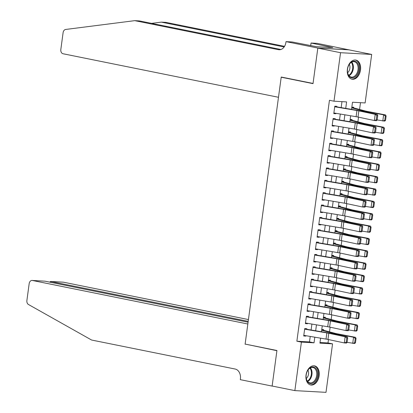 <?xml version="1.0" encoding="UTF-8"?>
<svg xmlns="http://www.w3.org/2000/svg" width="413" height="413" viewBox="0 0 413 413"><rect width="100%" height="100%" fill="white"/><g stroke="black" fill="none" stroke-linecap="round" stroke-linejoin="round"><path stroke-width="0.62" d="M306.033 375.056A9.752 6.536 -78.6 0 1 314.53 365.866A9.752 6.536 -78.6 0 1 319.161 375.789A9.752 6.536 -78.6 0 1 310.669 384.978A9.752 6.536 -78.6 0 1 306.033 375.056M347.379 69.27A9.752 6.536 -78.6 0 1 355.872 60.076A9.752 6.536 -78.6 0 1 360.508 69.998A9.752 6.536 -78.6 0 1 352.01 79.193A9.752 6.536 -78.6 0 1 347.379 69.27M320.018 342.496L328.005 342.94L332.553 343.859L325.996 392.35L294.856 390.615L272.131 386.026L276.937 350.503L245.121 344.075L281.201 77.205L313.018 83.638L317.819 48.114L348.954 49.849L371.679 54.439L365.123 102.935L352.501 102.233L351.535 109.362M328.005 342.94L328.464 339.553M329.507 331.851L330.132 327.199M331.174 319.497L331.804 314.845M332.847 307.143L333.477 302.492M334.515 294.789L335.144 290.132M336.187 282.435L336.817 277.779M337.855 270.076L338.484 265.425M339.527 257.722L340.157 253.071M341.2 245.368L341.825 240.717M342.867 233.015L343.497 228.358M344.54 220.656L345.17 216.004M346.208 208.302L346.837 203.65M347.88 195.948L348.51 191.296M349.548 183.594L350.178 178.937M351.22 171.24L351.85 166.584M352.893 158.881L353.523 154.23M354.56 146.527L355.19 141.876M356.233 134.173L356.863 129.522M357.901 121.82L358.53 117.163M359.573 109.46L360.492 102.677M306.714 329.517L306.828 328.686L304.722 328.572L303.72 335.986L305.826 336.099L305.883 335.692M308.387 317.158L308.501 316.332L306.394 316.219L305.393 323.627L307.494 323.746L307.551 323.338M310.055 304.804L310.168 303.978L308.067 303.86L307.06 311.273L309.167 311.392L309.223 310.984M311.727 292.45L311.841 291.624L309.735 291.506L308.733 298.919L310.839 299.038L310.891 298.63M313.4 280.097L313.508 279.271L311.407 279.152L310.406 286.565L312.507 286.684L312.564 286.271M315.067 267.743L315.181 266.912L313.075 266.798L312.073 274.211L314.179 274.325L314.231 273.917M316.74 255.384L316.848 254.558L314.747 254.439L313.746 261.852L315.847 261.971L315.904 261.563M318.408 243.03L318.521 242.204L316.415 242.085L315.413 249.498L317.52 249.617L317.576 249.209M320.08 230.676L320.194 229.85L318.087 229.731L317.086 237.145L319.187 237.263L319.244 236.856M321.748 218.322L321.861 217.491L319.76 217.377L318.753 224.791L320.86 224.904L320.916 224.496M323.42 205.963L323.534 205.137L321.428 205.024L320.426 212.432L322.532 212.55L322.584 212.143M325.093 193.609L325.201 192.783L323.1 192.664L322.099 200.078L324.2 200.197L324.257 199.789M326.76 181.255L326.874 180.429L324.768 180.311L323.766 187.724L325.872 187.843L325.924 187.435M328.433 168.902L328.541 168.076L326.44 167.957L325.439 175.37L327.54 175.489L327.597 175.076M330.101 156.548L330.214 155.716L328.113 155.603L327.106 163.016L329.213 163.13L329.269 162.722M331.773 144.189L331.887 143.363L329.78 143.244L328.779 150.657L330.88 150.776L330.937 150.368M333.446 131.835L333.554 131.009L331.453 130.89L330.452 138.303L332.553 138.422L332.61 138.014M335.113 119.481L335.227 118.655L333.121 118.536L332.119 125.95L334.225 126.068L334.277 125.66M353.636 107.896L353.729 107.235L351.84 107.132M351.969 120.25L352.057 119.589L350.167 119.486M350.296 132.604L350.384 131.943L348.5 131.84M348.629 144.958L348.717 144.302L346.827 144.194M346.956 157.317L347.044 156.656L345.16 156.553M345.283 169.671L345.376 169.01L343.487 168.907M343.616 182.025L343.704 181.364L341.814 181.261M341.943 194.378L342.036 193.723L340.147 193.614M340.276 206.732L340.364 206.077L338.474 205.968M338.603 219.091L338.691 218.431L336.807 218.327M336.936 231.445L337.023 230.784L335.134 230.681M335.263 243.799L335.351 243.138L333.467 243.035M333.59 256.153L333.683 255.497L331.794 255.389M331.923 268.512L332.011 267.851L330.121 267.748M330.25 280.866L330.338 280.205L328.454 280.102M328.583 293.22L328.671 292.559L326.781 292.456M326.91 305.574L326.998 304.918L325.114 304.809M325.243 317.927L325.33 317.272L323.441 317.163M321.773 329.522L323.658 329.626L323.57 330.286M345.733 108.382L346.61 101.903L333.988 101.2L329.445 100.282L296.87 341.205L309.492 341.907L310.235 336.425M311.103 330.002L311.903 324.071M312.77 317.649L313.575 311.717M314.443 305.295L315.243 299.363M316.11 292.941L316.916 287.004M317.783 280.587L318.583 274.65M319.455 268.228L320.256 262.296M321.123 255.874L321.928 249.942M322.796 243.52L323.596 237.583M324.463 231.166L325.268 225.23M326.136 218.807L326.936 212.876M327.808 206.454L328.609 200.522M329.476 194.1L330.276 188.168M331.149 181.746L331.949 175.809M332.816 169.392L333.621 163.455M334.489 157.033L335.289 151.101M336.156 144.679L336.962 138.747M337.829 132.325L338.629 126.388M339.501 119.971L340.302 114.034M341.169 107.612L341.974 101.644M336.786 107.127L336.894 106.296L334.793 106.182L333.792 113.596L335.893 113.709L335.95 113.301M282.502 77.283L281.201 77.205M317.819 48.114L340.544 52.704L371.679 54.439M294.856 390.615L301.413 342.124L314.035 342.826L314.799 337.194M296.87 341.205L301.413 342.124M333.988 101.2L340.544 52.704M315.666 330.772L316.466 324.84M317.339 318.418L318.139 312.486M319.006 306.064L319.812 300.132M320.679 293.71L321.479 287.773M322.346 281.356L323.152 275.419M324.019 268.997L324.819 263.066M325.692 256.643L326.492 250.712M327.359 244.289L328.159 238.353M329.032 231.936L329.832 225.999M330.699 219.577L331.505 213.645M332.372 207.223L333.172 201.291M334.04 194.869L334.845 188.937M335.712 182.515L336.512 176.578M337.385 170.161L338.185 164.224M339.052 157.802L339.858 151.87M340.725 145.448L341.525 139.517M342.392 133.094L343.198 127.158M344.065 120.741L344.865 114.804M320.602 338.17L319.925 343.151L332.553 343.859M350.668 115.779L349.868 121.716M349 128.138L348.195 134.07M347.328 140.492L346.528 146.424M345.66 152.846L344.855 158.783M343.988 165.2L343.188 171.137M342.315 177.559L341.515 183.491M340.648 189.913L339.842 195.845M338.975 202.267L338.175 208.198M337.307 214.621L336.502 220.557M335.635 226.974L334.835 232.911M333.967 239.334L333.162 245.265M332.295 251.687L331.494 257.619M330.622 264.041L329.822 269.978M328.954 276.395L328.149 282.332M327.282 288.754L326.482 294.686M325.614 301.108L324.809 307.04M323.942 313.462L323.142 319.394M322.274 325.816L321.469 331.753M309.492 341.907L314.035 342.826M333.833 113.296L335.893 113.709M332.16 125.65L334.225 126.068M330.488 138.004L332.553 138.422M328.82 150.358L330.88 150.776M327.148 162.717L329.213 163.13M325.48 175.071L327.54 175.489M323.807 187.425L325.872 187.843M322.135 199.778L324.2 200.197M320.467 212.132L322.532 212.55M318.795 224.491L320.86 224.904M317.127 236.845L319.187 237.263M315.455 249.199L317.52 249.617M313.787 261.553L315.847 261.971M312.114 273.912L314.179 274.325M310.442 286.266L312.507 286.684M308.774 298.62L310.839 299.038M307.102 310.974L309.167 311.392M305.434 323.327L307.494 323.746M303.761 335.686L305.826 336.099M334.711 106.776L356.946 110.519A6.252 0.449 -172.3 0 1 358.856 110.88L375.195 114.349L377.456 114.499L361.122 111.03A9.375 0.671 7.7 0 0 358.247 110.493L336.817 106.884M335.63 106.678L334.747 106.497M385.525 120.395L386.109 116.074L385.334 116.038L384.751 120.364L385.525 120.395L384.72 121.107L377.167 119.94L376.62 120.679L374.359 120.529L375.195 114.349L376.847 115.557L376.264 119.878L377.167 119.94L377.75 115.614L376.847 115.557M333.874 112.956L356.109 116.698A6.252 0.449 -172.3 0 1 358.025 117.055L374.359 120.529L376.264 119.878M377.75 115.614L377.456 114.499M384.751 120.364L382.789 121.024L383.62 114.845L364.942 111.242A9.375 0.671 -172.3 0 1 362.645 110.736L351.742 107.855M385.334 116.038L383.62 114.845L385.556 114.928L386.109 116.074M351.793 107.478L352.459 107.612A4.373 0.315 -172.3 0 1 353.296 107.803L365.345 110.989A6.252 0.449 7.7 0 0 366.873 111.324L385.556 114.928M347.731 73.385A8.436 5.658 -78.6 0 1 347.488 72.017A8.436 5.658 -78.6 0 1 348.918 64.934A8.436 5.658 -78.6 0 1 358.696 65.595A8.436 5.658 -78.6 0 1 355.077 76.87A8.436 5.658 -78.6 0 1 347.731 73.385M347.472 71.872A7.811 5.24 101.4 0 0 347.684 73.003A7.811 5.24 101.4 0 0 351.21 77.055A7.811 5.24 101.4 0 0 356.615 73.824A7.811 5.24 101.4 0 0 357.839 65.791A7.811 5.24 101.4 0 0 354.308 61.738A7.811 5.24 101.4 0 0 348.851 65.063M347.617 72.719A5.56 3.727 101.4 0 0 349.739 65.486A5.56 3.727 101.4 0 0 349.31 64.335M351.298 78.986A9.685 6.494 101.4 0 0 357.999 74.975A9.685 6.494 101.4 0 0 359.511 65.017A9.685 6.494 101.4 0 0 355.134 59.993M306.389 379.17A8.436 5.658 -78.6 0 1 306.141 377.802A8.436 5.658 -78.6 0 1 307.577 370.719A8.436 5.658 -78.6 0 1 317.354 371.38A8.436 5.658 -78.6 0 1 313.735 382.655A8.436 5.658 -78.6 0 1 306.389 379.17M306.131 377.663A7.811 5.24 101.4 0 0 306.338 378.788A7.811 5.24 101.4 0 0 309.869 382.841A7.811 5.24 101.4 0 0 315.274 379.609A7.811 5.24 101.4 0 0 316.492 371.576A7.811 5.24 101.4 0 0 312.961 367.524A7.811 5.24 101.4 0 0 307.504 370.848M306.27 378.504A5.56 3.727 101.4 0 0 308.392 371.272A5.56 3.727 101.4 0 0 307.964 370.125M309.957 384.771A9.685 6.494 101.4 0 0 316.652 380.76A9.685 6.494 101.4 0 0 318.165 370.802A9.685 6.494 101.4 0 0 313.792 365.779M278.486 97.282L63.055 53.757A3.748 2.767 -86.8 0 1 60.83 49.498L63.106 32.637A3.748 2.767 -86.8 0 1 65.667 29.457L134.767 20.65L278.388 49.668A8.75 6.463 -86.8 0 0 279.069 49.756A8.75 6.463 -86.8 0 0 285.92 42.307L286.013 41.625L317.829 48.053L313.044 83.452L281.227 77.024L278.486 97.282M286.013 41.625L292.115 41.966L316.549 46.705L332.79 47.609L311.051 43.019L317.148 43.36L348.954 49.849M348.964 49.787L317.829 48.053M134.767 20.65L139.372 20.908L280.907 49.503M284.159 46.953L161.297 22.126L165.902 22.385L284.547 46.354M161.297 22.126L151.561 23.371M311.051 43.019L310.684 45.719M330.064 47.056L330.008 47.454M248.435 319.564L63.535 282.208L50.954 281.506L50.84 282.358M248.192 321.355L50.68 281.47L63.246 282.167A3.748 2.767 93.2 0 1 63.535 282.208M245.095 344.261L247.836 323.998L32.4 280.473A3.748 2.767 -86.8 0 0 32.106 280.437A3.748 2.767 -86.8 0 0 29.173 283.628L26.891 300.494A3.748 2.767 -86.8 0 0 28.482 304.51L91.583 340.028L235.209 369.046A8.75 6.463 93.2 0 1 240.402 378.979L240.309 379.661L272.126 386.088L276.911 350.689L246.396 344.334M272.126 386.088L272.559 386.109M248.079 322.207L44.981 281.176L32.4 280.473M32.106 280.437L44.981 281.176M49.653 282.115L50.68 281.47M333.043 119.13L355.273 122.878A6.252 0.449 -172.3 0 1 357.188 123.234L373.522 126.708L375.789 126.858L359.449 123.384A9.375 0.671 7.7 0 0 356.579 122.847L335.144 119.238M333.962 119.032L333.079 118.856M383.853 132.754L384.436 128.428L383.662 128.391L383.078 132.718L383.853 132.754L383.052 133.461L375.5 132.294L374.952 133.032L372.691 132.883L373.522 126.708L375.18 127.911L374.591 132.237L375.5 132.294L376.083 127.973L375.18 127.911M332.207 125.309L354.437 129.052A6.252 0.449 -172.3 0 1 356.352 129.414L372.691 132.883L374.591 132.237M376.083 127.973L375.789 126.858M331.371 131.489L353.6 135.232A6.252 0.449 -172.3 0 1 355.516 135.588L371.855 139.062L374.116 139.212L357.777 135.738A9.375 0.671 7.7 0 0 354.906 135.201L333.477 131.592M332.289 131.386L331.407 131.21M382.185 145.108L382.768 140.781L381.994 140.75L381.411 145.071L382.185 145.108L381.38 145.815L373.827 144.648L373.28 145.386L371.019 145.237L371.855 139.062L373.507 140.265L372.924 144.591L373.827 144.653L374.41 140.327L373.507 140.265M330.534 137.663L352.769 141.406A6.252 0.449 -172.3 0 1 354.679 141.767L371.019 145.237L372.924 144.591M374.41 140.327L374.116 139.212M329.698 143.843L351.933 147.586A6.252 0.449 -172.3 0 1 353.848 147.942L370.182 151.416L372.443 151.566L356.109 148.091A9.375 0.671 7.7 0 0 353.239 147.555L331.804 143.946M330.622 143.745L329.739 143.564M372.154 157.007L371.612 157.745L369.346 157.596L370.182 151.416L371.834 152.624L371.251 156.945L372.154 157.007L372.743 152.681L371.834 152.624M328.867 150.017L351.096 153.765A6.252 0.449 -172.3 0 1 353.012 154.121L369.346 157.596L371.251 156.945M372.743 152.681L372.443 151.566M328.03 156.197L350.26 159.939A6.252 0.449 -172.3 0 1 352.175 160.301L368.515 163.77L370.776 163.92L354.437 160.451A9.375 0.671 7.7 0 0 351.566 159.908L330.137 156.3M328.949 156.099L328.067 155.918M378.84 169.815L379.428 165.494L378.654 165.458L378.065 169.784L378.84 169.815L378.04 170.528L370.487 169.361L369.94 170.099L367.678 169.95L368.515 163.77L370.167 164.978L369.583 169.299L370.487 169.361L371.07 165.035L370.167 164.978M327.194 162.376L349.424 166.119A6.252 0.449 -172.3 0 1 351.339 166.475L367.678 169.95L369.583 169.299M371.07 165.035L370.776 163.92M383.078 132.718L381.116 133.378L381.953 127.199L363.27 123.595A9.375 0.671 -172.3 0 1 360.972 123.089L350.069 120.209M383.662 128.391L381.953 127.199L383.884 127.281L384.436 128.428M350.121 119.832L350.792 119.971A4.373 0.315 -172.3 0 1 351.623 120.157L363.672 123.342A6.252 0.449 7.7 0 0 365.206 123.678L383.884 127.281M381.411 145.071L379.444 145.732L380.28 139.553L361.597 135.949A9.375 0.671 -172.3 0 1 359.305 135.443L348.402 132.563M381.994 140.75L380.28 139.553L382.216 139.64L382.768 140.781M348.453 132.191L349.119 132.325A4.373 0.315 -172.3 0 1 349.956 132.516L362.005 135.696A6.252 0.449 7.7 0 0 363.533 136.037L382.216 139.64M380.512 157.461L381.096 153.135L380.321 153.104L379.738 157.43L380.512 157.461L379.707 158.169L372.159 157.002M379.738 157.43L377.776 158.086L378.613 151.912L359.93 148.308A9.375 0.671 -172.3 0 1 357.632 147.802L346.729 144.922M380.321 153.104L378.613 151.912L380.543 151.994L381.096 153.135M346.781 144.545L347.452 144.679A4.373 0.315 -172.3 0 1 348.283 144.87L360.332 148.055A6.252 0.449 7.7 0 0 361.86 148.391L380.543 151.994M378.065 169.784L376.104 170.44L376.94 164.266L358.257 160.662A9.375 0.671 -172.3 0 1 355.965 160.156L345.061 157.276M378.654 165.458L376.94 164.266L378.876 164.348L379.428 165.494M345.108 156.899L345.779 157.033A4.373 0.315 -172.3 0 1 346.615 157.224L358.66 160.409A6.252 0.449 7.7 0 0 360.193 160.745L378.876 164.348M326.358 168.55L348.593 172.293A6.252 0.449 -172.3 0 1 350.503 172.655L366.842 176.124L369.103 176.279L352.769 172.804A9.375 0.671 7.7 0 0 349.894 172.267L328.464 168.659M327.277 168.452L326.399 168.272M377.172 182.169L377.756 177.848L376.981 177.812L376.398 182.138L377.172 182.169L376.367 182.882L368.814 181.715L368.272 182.453L366.006 182.303L366.842 176.124L368.494 177.332L367.911 181.658L368.814 181.715L369.403 177.394L368.494 177.332M325.527 174.73L347.756 178.473A6.252 0.449 -172.3 0 1 349.672 178.829L366.006 182.303L367.911 181.658M369.403 177.394L369.103 176.279M376.398 182.138L374.436 182.799L375.267 176.619L356.589 173.016A9.375 0.671 -172.3 0 1 354.292 172.51L343.389 169.629M376.981 177.812L375.267 176.619L377.203 176.702L377.756 177.848M343.44 169.253L344.112 169.392A4.373 0.315 -172.3 0 1 344.943 169.578L356.992 172.763A6.252 0.449 7.7 0 0 358.52 173.099L377.203 176.702M324.69 180.904L346.92 184.652A6.252 0.449 -172.3 0 1 348.835 185.009L365.169 188.483L367.436 188.633L351.096 185.158A9.375 0.671 7.7 0 0 348.226 184.621L326.797 181.013M325.609 180.806L324.726 180.631M375.5 194.528L376.083 190.202L375.314 190.171L374.725 194.492L375.5 194.528L374.699 195.235L367.147 194.069L366.599 194.807L364.338 194.657L365.169 188.483L366.827 189.686L366.238 194.012L367.147 194.069L367.73 189.748L366.827 189.686M323.854 187.084L346.084 190.827A6.252 0.449 -172.3 0 1 347.999 191.188L364.338 194.657L366.238 194.012M367.73 189.748L367.436 188.633M374.725 194.492L372.763 195.153L373.6 188.973L354.917 185.37A9.375 0.671 -172.3 0 1 352.619 184.864L341.716 181.983M375.314 190.171L373.6 188.973L375.536 189.056L376.083 190.202M341.768 181.612L342.439 181.746A4.373 0.315 -172.3 0 1 343.275 181.932L355.319 185.117A6.252 0.449 7.7 0 0 356.853 185.458L375.536 189.056M323.018 193.263L345.253 197.006A6.252 0.449 -172.3 0 1 347.163 197.362L363.502 200.837L365.763 200.986L349.429 197.512A9.375 0.671 7.7 0 0 346.553 196.975L325.124 193.367M323.937 193.16L323.054 192.985M373.832 206.882L374.415 202.556L373.641 202.525L373.058 206.846L373.832 206.882L373.027 207.589L365.474 206.423L364.927 207.166L362.666 207.016L363.502 200.837L365.154 202.04L364.571 206.366L365.474 206.428L366.057 202.102L365.154 202.04M322.181 199.438L344.416 203.181A6.252 0.449 -172.3 0 1 346.331 203.542L362.666 207.016L364.571 206.366M366.057 202.102L365.763 200.986M373.058 206.846L371.091 207.507L371.927 201.327L353.244 197.729A9.375 0.671 -172.3 0 1 350.952 197.223L340.049 194.337M373.641 202.525L371.927 201.327L373.863 201.415L374.415 202.556M340.1 193.965L340.766 194.1A4.373 0.315 -172.3 0 1 341.603 194.291L353.652 197.471A6.252 0.449 7.7 0 0 355.18 197.812L373.863 201.415M321.35 205.617L343.58 209.36A6.252 0.449 -172.3 0 1 345.495 209.721L361.829 213.191L364.096 213.34L347.756 209.871A9.375 0.671 7.7 0 0 344.886 209.329L323.451 205.72M322.269 205.519L321.386 205.338M372.159 219.236L372.743 214.915L371.968 214.879L371.385 219.205L372.159 219.236L371.359 219.948L363.807 218.776L363.259 219.52L360.998 219.37L361.829 213.191L363.486 214.399L362.898 218.72L363.807 218.782L364.39 214.455L363.486 214.399M320.514 211.792L342.744 215.54A6.252 0.449 -172.3 0 1 344.659 215.896L360.998 219.37L362.898 218.72M364.39 214.455L364.096 213.34M371.385 219.205L369.423 219.861L370.26 213.686L351.577 210.083A9.375 0.671 -172.3 0 1 349.279 209.577L338.376 206.696M371.968 214.879L370.26 213.686L372.19 213.769L372.743 214.915M338.428 206.319L339.099 206.454A4.373 0.315 -172.3 0 1 339.93 206.645L351.979 209.83A6.252 0.449 7.7 0 0 353.513 210.165L372.19 213.769M319.677 217.971L341.907 221.714A6.252 0.449 -172.3 0 1 343.822 222.075L360.162 225.544L362.423 225.694L346.084 222.225A9.375 0.671 7.7 0 0 343.213 221.688L321.784 218.079M320.596 217.873L319.714 217.692M370.487 231.59L371.075 227.269L370.301 227.233L369.718 231.559L370.487 231.59L369.687 232.302L362.134 231.135L361.587 231.874L359.325 231.724L360.162 225.544L361.814 226.752L361.23 231.073L362.134 231.135L362.717 226.809L361.814 226.752M318.841 224.151L341.076 227.893A6.252 0.449 -172.3 0 1 342.986 228.25L359.325 231.724L361.23 231.073M362.717 226.809L362.423 225.694M369.718 231.559L367.751 232.22L368.587 226.04L349.904 222.437A9.375 0.671 -172.3 0 1 347.612 221.931L336.709 219.05M370.301 227.233L368.587 226.04L370.523 226.123L371.075 227.269M336.76 218.673L337.426 218.807A4.373 0.315 -172.3 0 1 338.262 218.998L350.312 222.184A6.252 0.449 7.7 0 0 351.84 222.519L370.523 226.123M318.005 230.325L340.24 234.073A6.252 0.449 -172.3 0 1 342.155 234.429L358.489 237.903L360.75 238.053L344.416 234.579A9.375 0.671 7.7 0 0 341.546 234.042L320.111 230.433M318.924 230.227L318.046 230.051M368.819 243.949L369.403 239.623L368.628 239.586L368.045 243.913L368.819 243.949L368.014 244.656L360.461 243.489L359.919 244.228L357.653 244.078L358.489 237.903L360.141 239.106L359.558 243.433L360.461 243.489L361.05 239.168L360.141 239.106M317.174 236.504L339.403 240.247A6.252 0.449 -172.3 0 1 341.319 240.609L357.653 244.078L359.558 243.433M361.05 239.168L360.75 238.053M368.045 243.913L366.083 244.573L366.92 238.394L348.236 234.791A9.375 0.671 -172.3 0 1 345.939 234.285L335.036 231.404M368.628 239.586L366.92 238.394L368.85 238.477L369.403 239.623M335.088 231.027L335.759 231.166A4.373 0.315 -172.3 0 1 336.59 231.352L348.639 234.538A6.252 0.449 7.7 0 0 350.167 234.873L368.85 238.477M316.337 242.684L338.567 246.427A6.252 0.449 -172.3 0 1 340.482 246.783L356.822 250.257L359.083 250.407L342.744 246.933A9.375 0.671 7.7 0 0 339.873 246.396L318.444 242.787M317.256 242.581L316.373 242.405M367.147 256.303L367.735 251.976L366.961 251.945L366.372 256.267L367.147 256.303L366.346 257.01L358.794 255.843L358.247 256.581L355.985 256.432L356.822 250.257L358.474 251.46L357.89 255.786L358.794 255.848L359.377 251.522L358.474 251.46M315.501 248.858L337.731 252.601A6.252 0.449 -172.3 0 1 339.646 252.963L355.985 256.432L357.89 255.786M359.377 251.522L359.083 250.407M366.372 256.267L364.411 256.927L365.247 250.748L346.564 247.144A9.375 0.671 -172.3 0 1 344.272 246.638L333.368 243.758M366.961 251.945L365.247 250.748L367.183 250.836L367.735 251.976M333.415 243.386L334.086 243.52A4.373 0.315 -172.3 0 1 334.922 243.711L346.966 246.891A6.252 0.449 7.7 0 0 348.5 247.232L367.183 250.836M314.665 255.038L336.9 258.781A6.252 0.449 -172.3 0 1 338.81 259.137L355.149 262.611L357.41 262.761L341.076 259.287A9.375 0.671 7.7 0 0 338.201 258.75L316.771 255.141M315.584 254.94L314.706 254.759M365.479 268.656L366.063 264.33L365.288 264.299L364.705 268.626L365.479 268.656L364.674 269.364L357.121 268.197L356.574 268.94L354.313 268.791L355.149 262.611L356.801 263.819L356.218 268.14L357.121 268.202L357.71 263.876L356.801 263.819M313.834 261.212L336.063 264.96A6.252 0.449 -172.3 0 1 337.979 265.316L354.313 268.791L356.218 268.14M357.71 263.876L357.41 262.761M364.705 268.626L362.743 269.281L363.574 263.107L344.896 259.503A9.375 0.671 -172.3 0 1 342.599 258.997L331.696 256.117M365.288 264.299L363.574 263.107L365.51 263.189L366.063 264.33M331.747 255.74L332.419 255.874A4.373 0.315 -172.3 0 1 333.25 256.065L345.299 259.25A6.252 0.449 7.7 0 0 346.827 259.586L365.51 263.189M312.997 267.392L335.227 271.135A6.252 0.449 -172.3 0 1 337.142 271.496L353.476 274.965L355.743 275.115L339.403 271.646A9.375 0.671 7.7 0 0 336.533 271.104L315.104 267.495M313.916 267.294L313.033 267.113M363.807 281.01L364.39 276.689L363.621 276.653L363.032 280.979L363.807 281.01L363.006 281.723L355.454 280.556L354.906 281.294L352.645 281.145L353.476 274.965L355.134 276.173L354.545 280.494L355.454 280.556L356.037 276.23L355.134 276.173M312.161 273.571L334.391 277.314A6.252 0.449 -172.3 0 1 336.306 277.67L352.645 281.145L354.545 280.494M356.037 276.23L355.743 275.115M363.032 280.979L361.07 281.635L361.907 275.461L343.224 271.857A9.375 0.671 -172.3 0 1 340.926 271.351L330.023 268.471M363.621 276.653L361.907 275.461L363.843 275.543L364.39 276.689M330.075 268.094L330.746 268.228A4.373 0.315 -172.3 0 1 331.582 268.419L343.626 271.604A6.252 0.449 7.7 0 0 345.16 271.94L363.843 275.543M311.325 279.746L333.554 283.488A6.252 0.449 -172.3 0 1 335.47 283.85L351.809 287.319L354.07 287.474L337.736 283.999A9.375 0.671 7.7 0 0 334.86 283.463L313.431 279.854M312.243 279.647L311.361 279.467M362.139 293.364L362.722 289.043L361.948 289.007L361.365 293.333L362.139 293.364L361.334 294.077L353.781 292.91L353.234 293.648L350.973 293.498L351.809 287.319L353.461 288.527L352.878 292.853L353.781 292.91L354.364 288.589L353.461 288.527M310.488 285.925L332.723 289.668A6.252 0.449 -172.3 0 1 334.638 290.024L350.973 293.498L352.878 292.853M354.364 288.589L354.07 287.474M361.365 293.333L359.398 293.994L360.234 287.815L341.551 284.211A9.375 0.671 -172.3 0 1 339.259 283.705L328.356 280.825M361.948 289.007L360.234 287.815L362.17 287.897L362.722 289.043M328.407 280.448L329.073 280.587A4.373 0.315 -172.3 0 1 329.91 280.773L341.959 283.958A6.252 0.449 7.7 0 0 343.487 284.294L362.17 287.897M309.657 292.099L331.887 295.847A6.252 0.449 -172.3 0 1 333.802 296.204L350.136 299.678L352.403 299.828L336.063 296.353A9.375 0.671 7.7 0 0 333.193 295.816L311.758 292.208M310.576 292.001L309.693 291.826M360.466 305.723L361.05 301.397L360.275 301.366L359.692 305.687L360.466 305.723L359.666 306.431L352.113 305.264L351.566 306.002L349.305 305.852L350.136 299.678L351.793 300.881L351.205 305.207L352.113 305.264L352.697 300.943L351.793 300.881M308.821 298.279L331.05 302.022A6.252 0.449 -172.3 0 1 332.966 302.383L349.305 305.852L351.205 305.207M352.697 300.943L352.403 299.828M359.692 305.687L357.73 306.348L358.567 300.168L339.884 296.565A9.375 0.671 -172.3 0 1 337.586 296.059L326.683 293.178M360.275 301.366L358.567 300.168L360.497 300.251L361.05 301.397M326.735 292.807L327.406 292.941A4.373 0.315 -172.3 0 1 328.237 293.127L340.286 296.312A6.252 0.449 7.7 0 0 341.819 296.653L360.497 300.251M307.984 304.458L330.214 308.201A6.252 0.449 -172.3 0 1 332.129 308.557L348.469 312.032L350.73 312.182L334.391 308.707A9.375 0.671 7.7 0 0 331.52 308.17L310.091 304.562M308.903 304.355L308.021 304.18M358.794 318.077L359.382 313.751L358.608 313.72L358.025 318.041L358.794 318.077L357.994 318.784L350.441 317.618L349.894 318.361L347.632 318.211L348.469 312.032L350.121 313.235L349.537 317.561L350.441 317.623L351.024 313.297L350.121 313.235M307.148 310.633L329.383 314.376A6.252 0.449 -172.3 0 1 331.293 314.737L347.632 318.211L349.537 317.561M351.024 313.297L350.73 312.182M358.025 318.041L356.058 318.702L356.894 312.522L338.211 308.924A9.375 0.671 -172.3 0 1 335.919 308.418L325.016 305.532M358.608 313.72L356.894 312.522L358.83 312.61L359.382 313.751M325.067 305.161L325.733 305.295A4.373 0.315 -172.3 0 1 326.569 305.486L338.619 308.666A6.252 0.449 7.7 0 0 340.147 309.007L358.83 312.61M306.312 316.812L328.547 320.555A6.252 0.449 -172.3 0 1 330.462 320.916L346.796 324.386L349.057 324.535L332.723 321.066A9.375 0.671 7.7 0 0 329.853 320.524L308.418 316.916M307.231 316.714L306.353 316.534M348.768 329.977L348.226 330.715L345.96 330.565L346.796 324.386L348.448 325.594L347.865 329.915L348.768 329.977L349.357 325.65L348.448 325.594M305.481 322.987L327.71 326.735A6.252 0.449 -172.3 0 1 329.626 327.091L345.96 330.565L347.865 329.915M349.357 325.65L349.057 324.535M357.126 330.431L357.71 326.11L356.935 326.074L356.352 330.4L357.126 330.431L356.321 331.143L348.768 329.972M356.352 330.4L354.39 331.056L355.226 324.881L336.543 321.278A9.375 0.671 -172.3 0 1 334.246 320.772L323.343 317.891M356.935 326.074L355.226 324.881L357.157 324.964L357.71 326.11M323.394 317.514L324.066 317.649A4.373 0.315 -172.3 0 1 324.897 317.84L336.946 321.025A6.252 0.449 7.7 0 0 338.474 321.36L357.157 324.964M304.644 329.166L326.874 332.909A6.252 0.449 -172.3 0 1 328.789 333.27L345.129 336.74L347.39 336.889L331.05 333.42A9.375 0.671 7.7 0 0 328.18 332.883L306.751 329.269M305.563 329.068L304.68 328.887M355.454 342.785L356.042 338.464L355.268 338.428L354.679 342.754L355.454 342.785L354.653 343.497L347.101 342.331L346.553 343.069L344.292 342.919L345.129 336.74L346.781 337.948L346.197 342.269L347.101 342.331L347.684 338.004L346.781 337.948M303.808 335.346L326.038 339.088A6.252 0.449 -172.3 0 1 327.953 339.445L344.292 342.919L346.197 342.269M347.684 338.004L347.39 336.889M354.679 342.754L352.717 343.415L353.554 337.235L334.871 333.632A9.375 0.671 -172.3 0 1 332.573 333.126L321.675 330.245M355.268 338.428L353.554 337.235L355.49 337.318L356.042 338.464M321.722 329.868L322.393 330.002A4.373 0.315 -172.3 0 1 323.229 330.194L335.273 333.379A6.252 0.449 7.7 0 0 336.807 333.714L355.49 337.318M356.946 110.519L356.109 116.698M358.856 110.88L358.025 117.055M364.86 111.825L364.942 111.242M362.562 111.334L362.645 110.736M351.762 62.126A7.811 5.24 -78.6 0 1 353.1 64.831A7.811 5.24 -78.6 0 1 349.021 75.713M348.696 75.3A7.558 5.064 101.4 0 0 352.485 64.862A7.558 5.064 101.4 0 0 351.308 62.378M310.421 367.911A7.811 5.24 -78.6 0 1 311.758 370.621A7.811 5.24 -78.6 0 1 307.675 381.498M307.355 381.085A7.558 5.064 101.4 0 0 311.139 370.647A7.558 5.064 101.4 0 0 309.962 368.164M279.761 49.746L278.388 49.668M355.273 122.878L354.437 129.052M357.188 123.234L356.352 129.414M353.6 135.232L352.769 141.406M355.516 135.588L354.679 141.767M351.933 147.586L351.096 153.765M353.848 147.942L353.012 154.121M350.26 159.939L349.424 166.119M352.175 160.301L351.339 166.475M363.192 124.179L363.27 123.595M360.895 123.688L360.972 123.089M361.52 136.533L361.597 135.949M359.222 136.047L359.305 135.443M359.852 148.892L359.93 148.308M357.55 148.401L357.632 147.802M358.179 161.246L358.257 160.662M355.882 160.755L355.965 160.156M348.593 172.293L347.756 178.473M350.503 172.655L349.672 178.829M356.507 173.599L356.589 173.016M354.209 173.109L354.292 172.51M346.92 184.652L346.084 190.827M348.835 185.009L347.999 191.188M354.839 185.953L354.917 185.37M352.542 185.468L352.619 184.864M345.253 197.006L344.416 203.181M347.163 197.362L346.331 203.542M353.167 198.307L353.244 197.729M350.869 197.822L350.952 197.223M343.58 209.36L342.744 215.54M345.495 209.721L344.659 215.896M351.499 210.666L351.577 210.083M349.202 210.176L349.279 209.577M341.907 221.714L341.076 227.893M343.822 222.075L342.986 228.25M349.826 223.02L349.904 222.437M347.529 222.53L347.612 221.931M340.24 234.073L339.403 240.247M342.155 234.429L341.319 240.609M348.154 235.374L348.236 234.791M345.857 234.883L345.939 234.285M338.567 246.427L337.731 252.601M340.482 246.783L339.646 252.963M346.486 247.728L346.564 247.144M344.189 247.242L344.272 246.638M336.9 258.781L336.063 264.96M338.81 259.137L337.979 265.316M344.814 260.087L344.896 259.503M342.516 259.596L342.599 258.997M335.227 271.135L334.391 277.314M337.142 271.496L336.306 277.67M343.146 272.441L343.224 271.857M340.849 271.95L340.926 271.351M333.554 283.488L332.723 289.668M335.47 283.85L334.638 290.024M341.474 284.794L341.551 284.211M339.176 284.304L339.259 283.705M331.887 295.847L331.05 302.022M333.802 296.204L332.966 302.383M339.806 297.148L339.884 296.565M337.509 296.663L337.586 296.059M330.214 308.201L329.383 314.376M332.129 308.557L331.293 314.737M338.133 309.502L338.211 308.924M335.836 309.017L335.919 308.418M328.547 320.555L327.71 326.735M330.462 320.916L329.626 327.091M336.461 321.861L336.543 321.278M334.163 321.371L334.246 320.772M326.874 332.909L326.038 339.088M328.789 333.27L327.953 339.445M334.793 334.215L334.871 333.632M332.496 333.725L332.573 333.126"/></g></svg>
